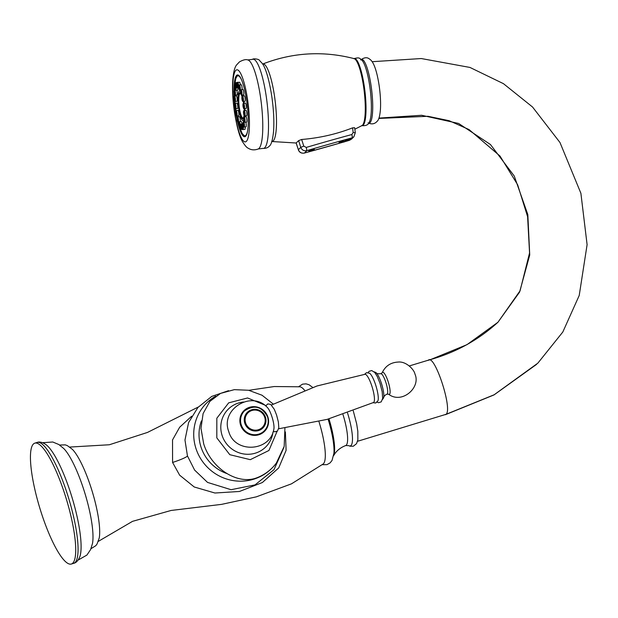 <?xml version="1.0" encoding="UTF-8"?>
<svg xmlns="http://www.w3.org/2000/svg" width="618" height="618" viewBox="0 0 618 618"><rect width="100%" height="100%" fill="white"/><g stroke="black" fill="none" stroke-linecap="round" stroke-linejoin="round"><path stroke-width="0.93" d="M215.674 396.153A46.111 44.666 45.7 0 0 196.053 448.799A46.111 44.666 -134.3 0 0 271.518 468.544M228.575 390.661L211.75 396.401L197.907 407.478L188.583 422.581L184.975 440.024L187.447 455.914L194.608 470.074L207.555 482.419L231.086 489.703L255.018 484.898L273.975 469.688L283.909 447.455M226.906 473.573A40.718 39.444 -134.3 0 1 201.422 420.897M191.65 416.223L179.653 427.247L172.53 439.931L172.584 462.457L179.629 475.165L194.237 486.984L214.94 493.017L239.467 491.472L262.387 482.519L278.703 467.919L286.103 450.352L285.385 431.92M98.332 541.368L132.53 521.345L171.101 510.46L221.599 504.365L256.323 496.849L291.48 483.84L323.253 463.925A40.471 8.976 -106.8 0 0 318.942 421.53M90.993 548.684L95.759 545.725L97.065 543.987L99.251 537.915A50.367 11.178 -106.8 0 0 90.568 486.227A50.367 11.178 73.2 0 0 72.468 449.425L67.285 445.578L65.238 444.86L59.622 445.045M42.611 442.697L52.785 442.009L58.81 444.512L63.785 448.56A53.874 11.951 73.2 0 1 83.245 488.027A53.874 11.951 -106.8 0 1 92.499 543.454L90.607 549.564L86.906 555.072L78.138 560.07M79.977 556.316A61.143 13.565 -106.8 0 0 70.035 491.155A61.143 13.565 73.2 0 0 46.226 444.798C42.65 442.272 39.622 441.484 37.126 442.442A63.144 14.013 73.2 0 1 66.651 491.943A63.144 14.013 -106.8 0 1 73.712 563.322C76.253 562.797 78.339 560.464 79.977 556.316M34.793 443.152A63.144 14.013 73.2 0 0 41.854 514.531A63.144 14.013 -106.8 0 0 71.371 564.025A63.144 14.013 -106.8 0 0 64.311 492.646A63.144 14.013 73.2 0 0 34.793 443.152L37.126 442.442M304.612 390.337A40.471 8.976 -106.8 0 0 299.908 386.791L274.23 386.536L248.83 390.306M378.942 118.092L421.638 115.272L458.618 123.461L490.468 144.527L514.261 176.045L527.826 214.601L529.734 254.987L519.591 292.09L497.969 322.233L467.007 344.643L429.525 360.008M428.166 360.425C434.176 352.391 453.087 409.595 445.995 414.33L494.153 394.771L537.845 363.152L562.82 332.005L579.22 295.474L587.1 244.674L580.897 193.303L559.978 142.511L532.546 107.014L503.454 83.669L469.974 67.447L421.267 58.54L372.152 61.7M352.577 127.856L353.187 132.491L351.851 134.531A2.959 0.927 74.9 0 1 351.928 137.899L353.89 136.771L355.296 132.677L354.639 127.717L352.577 127.856C336.586 134.129 319.614 138.007 301.654 139.483L298.625 140.634L296.122 143.005L298.409 149.842M235.18 108.436A31.124 6.195 -96.7 0 0 235.574 111.24A31.124 6.195 -96.7 0 0 235.574 111.271M236.308 115.713A31.124 6.195 -96.7 0 0 236.926 118.911M237.582 121.877A31.124 6.195 -96.7 0 0 244.736 136.756A31.124 6.195 -96.7 0 0 246.644 100.456A31.124 6.195 -96.7 0 0 237.474 74.94A31.124 6.195 -96.7 0 0 233.959 90.429M233.983 93.009A31.124 6.195 -96.7 0 0 234.106 96.462M234.392 100.881A31.124 6.195 -96.7 0 0 234.647 103.731M241.924 124.071A2.773 0.548 -96.7 0 0 241.383 121.761A2.773 0.548 -96.7 0 0 241.043 121.398L239.282 121.769A2.611 0.518 83.3 0 1 239.606 122.109A2.611 0.518 83.3 0 1 240.178 125.021A2.611 0.518 83.3 0 1 239.892 126.953L240.332 126.945M240.302 121.553A2.773 0.548 -96.7 0 0 239.931 117.659A2.773 0.548 -96.7 0 0 239.375 116.678L237.613 117.041A2.611 0.518 83.3 0 1 238.139 117.968A2.611 0.518 83.3 0 1 238.525 120.726A2.611 0.518 83.3 0 1 238.224 122.233L238.757 122.217M238.556 115.821A2.773 0.548 -96.7 0 0 238.664 112.121A2.773 0.548 -96.7 0 0 237.915 110.313L236.153 110.684A2.611 0.518 83.3 0 1 236.856 112.383A2.611 0.518 83.3 0 1 236.764 115.867L238.556 115.821M237.482 108.583A2.773 0.548 -96.7 0 0 237.729 105.825A2.773 0.548 -96.7 0 0 236.841 103.075L235.079 103.438A2.611 0.518 83.3 0 1 235.914 106.033A2.611 0.518 83.3 0 1 235.69 108.629L237.482 108.583M236.926 101.337A2.773 0.548 -96.7 0 0 237.242 99.521A2.773 0.548 -96.7 0 0 236.277 95.836L234.516 96.199A2.611 0.518 83.3 0 1 235.427 99.676A2.611 0.518 83.3 0 1 235.126 101.391L236.926 101.337M234.562 88.111A30.189 6.01 83.3 0 0 234.516 89.834A2.611 0.518 83.3 0 1 235.195 91.279A2.611 0.518 83.3 0 1 235.443 94.09A2.611 0.518 83.3 0 1 235.149 95.017L236.949 94.971A2.773 0.548 -96.7 0 0 237.258 93.982A2.773 0.548 -96.7 0 0 236.802 90.259M235.752 90.29C235.049 90.993 234.647 89.502 234.531 85.809L235.141 85.099A2.611 0.518 83.3 0 1 235.875 86.968A2.611 0.518 83.3 0 1 235.976 89.942A2.611 0.518 83.3 0 1 235.752 90.29L237.551 90.236A2.773 0.548 -96.7 0 0 237.783 89.865A2.773 0.548 -96.7 0 0 237.822 87.741M240.379 84.882A2.773 0.548 -96.7 0 0 239.622 82.248A2.773 0.548 -96.7 0 0 239.498 82.209A2.773 0.548 -96.7 0 0 239.39 82.294M242.101 89.595A2.773 0.548 -96.7 0 0 241.514 85.083A2.773 0.548 -96.7 0 0 241.174 84.72L239.413 85.083A2.611 0.518 83.3 0 1 239.738 85.431A2.611 0.518 83.3 0 1 240.309 88.343A2.611 0.518 83.3 0 1 240.023 90.274L239.236 89.664C238.525 86.118 238.587 84.589 239.413 85.083M241.692 94.994L243.492 94.94A2.773 0.548 -96.7 0 0 243.809 93.349A2.773 0.548 -96.7 0 0 243.399 90.421A2.773 0.548 -96.7 0 0 242.843 89.44L241.082 89.803A2.611 0.518 83.3 0 1 241.607 90.73A2.611 0.518 83.3 0 1 241.993 93.488A2.611 0.518 83.3 0 1 241.692 94.994L240.711 93.843C240.224 90.807 240.348 89.463 241.082 89.803M243.152 101.36L244.952 101.306A2.773 0.548 -96.7 0 0 245.052 97.613A2.773 0.548 -96.7 0 0 244.303 95.805L242.542 96.169A2.611 0.518 83.3 0 1 243.245 97.876A2.611 0.518 83.3 0 1 243.152 101.36C242.743 101.715 242.364 101.113 242.024 99.552C241.754 96.671 241.924 95.543 242.542 96.169M244.226 108.598L246.026 108.544A2.773 0.548 -96.7 0 0 246.265 105.794A2.773 0.548 -96.7 0 0 245.377 103.044L243.616 103.407A2.611 0.518 83.3 0 1 244.458 106.002A2.611 0.518 83.3 0 1 244.226 108.598C243.755 109.077 243.345 108.227 242.99 106.064A2.024 0.402 83.3 0 1 243.175 104.056A2.024 0.402 83.3 0 1 243.809 106.064A2.024 0.402 83.3 0 1 243.631 108.073A2.024 0.402 83.3 0 1 242.998 106.064C242.843 104.009 243.052 103.121 243.616 103.407M244.18 110.653C243.693 110.444 243.469 111.086 243.492 112.576C243.901 115.543 244.334 116.632 244.79 115.836L246.582 115.79A2.773 0.548 -96.7 0 0 246.899 113.975A2.773 0.548 -96.7 0 0 245.933 110.282L244.18 110.653A2.611 0.518 83.3 0 1 245.083 114.129A2.611 0.518 83.3 0 1 244.79 115.836A15.095 3.005 83.3 0 1 244.728 116.902M244.767 122.209L246.559 122.155A2.773 0.548 -96.7 0 0 246.876 121.174A2.773 0.548 -96.7 0 0 246.605 118.185A2.773 0.548 -96.7 0 0 245.918 116.655L244.156 117.018A2.611 0.518 83.3 0 1 244.805 118.471A2.611 0.518 83.3 0 1 245.06 121.282A2.611 0.518 83.3 0 1 244.767 122.209C244.11 122.704 243.685 121.398 243.469 118.285L244.156 117.018M244.002 121.653L243.554 121.754A2.611 0.518 83.3 0 1 244.288 123.623A2.611 0.518 83.3 0 1 244.38 126.59A2.611 0.518 83.3 0 1 244.164 126.937L245.956 126.891A2.773 0.548 -96.7 0 0 246.188 126.52A2.773 0.548 -96.7 0 0 245.817 122.179M244.751 129.371A2.773 0.548 -96.7 0 0 244.852 129.409A2.773 0.548 -96.7 0 0 244.937 129.363A2.773 0.548 -96.7 0 0 245.114 126.914M243.662 120.549A15.095 3.005 83.3 0 1 243.631 120.572A15.095 3.005 83.3 0 1 238.757 108.428A15.095 3.005 83.3 0 1 239.251 91.047A15.095 3.005 83.3 0 1 240.325 91.062A15.095 3.005 83.3 0 1 240.394 91.124M242.31 94.979A15.095 3.005 83.3 0 1 242.665 96.145M243.824 101.337A15.095 3.005 83.3 0 1 244.141 103.299M244.728 108.583A15.095 3.005 83.3 0 1 244.844 110.514M240.665 125.871L240.873 128.011L240.665 125.871M239.073 123.484L239.197 125.5L239.073 123.484M237.49 119.004L237.528 120.78L237.49 119.004M236.107 112.963L236.068 114.415L236.107 112.963M235.087 106.095L234.74 105.021L234.987 107.177L235.087 106.095M234.554 99.22L234.176 97.775L234.554 99.22M234.577 93.179L234.199 91.41L234.577 93.179M235.149 88.691L234.801 86.674L235.149 88.691M236.2 86.296L235.914 84.156L236.2 86.296M237.606 86.288L237.397 84.148L237.606 86.288M239.197 88.675L239.073 86.659L239.197 88.675M240.781 93.156L240.742 91.379L240.781 93.156M242.171 99.197L242.202 97.744L242.171 99.197M243.191 106.064L243.531 107.138L243.623 106.064L243.276 104.983L243.191 106.064M243.716 112.939L244.087 114.384L243.716 112.939M243.701 118.98L244.064 120.749L243.701 118.98M243.129 123.469L243.461 125.485L243.129 123.469M242.071 125.863L242.356 128.003L242.071 125.863M243.469 118.841L242.967 118.903A13.179 2.626 83.3 0 0 243.345 118.702A13.179 2.626 -96.7 0 0 243.461 118.571M244.056 117.049A13.179 2.626 -96.7 0 0 244.288 115.643M244.427 110.599A13.179 2.626 -96.7 0 0 244.326 108.598M243.755 103.384A13.179 2.626 -96.7 0 0 243.415 101.352M242.194 96.362A13.179 2.626 -96.7 0 0 241.7 94.994M240.526 92.994A13.179 2.626 -96.7 0 0 239.892 92.723A13.179 2.626 -96.7 0 0 239.521 92.916A13.179 2.626 83.3 0 0 238.95 107.107A13.179 2.626 83.3 0 0 242.967 118.903M240.765 94.021A12.321 2.457 -96.7 0 0 239.993 93.573A12.321 2.457 -96.7 0 0 239.645 93.758A12.321 2.457 -96.7 0 0 239.112 107.022A12.321 2.457 -96.7 0 0 242.866 118.046A12.321 2.457 -96.7 0 0 243.222 117.86A12.321 2.457 -96.7 0 0 244.056 115.342M244.241 110.637A12.321 2.457 -96.7 0 0 244.149 108.598M243.585 103.415A12.321 2.457 -96.7 0 0 243.229 101.352M242.024 96.609A12.321 2.457 -96.7 0 0 241.314 94.894M240.07 93.573A12.321 2.457 -96.7 0 0 239.792 93.743A12.321 2.457 -96.7 0 0 239.236 106.821A12.321 2.457 -96.7 0 0 242.944 118.03M298.625 140.634L300.765 147.347C301.939 150.081 303.971 151.178 306.876 150.637L306.265 147.424L303.778 146.134L301.654 139.483M343.338 142.101A247.648 28.582 -17.3 0 1 304.404 153.048L306.876 150.637A247.648 28.582 -17.3 0 1 351.928 137.899L350.707 139.096L349.564 139.259M350.306 139.483L349.456 140.309L351.457 139.15L349.371 140.332M347.787 140.765L348.745 140.077L346.281 140.842L347.787 140.765A2.364 1.251 -111.5 0 1 347.625 140.804A2.364 1.251 -111.5 0 1 346.798 140.518M344.033 142.016L345.215 141.252L342.751 142.016L344.033 142.016A2.364 0.518 -105.8 0 0 344.087 141.986A2.364 0.518 -105.8 0 0 344.203 141.383M339.846 142.549L339.923 142.688A2.364 1.993 -96.9 0 0 340.657 142.766L342.194 141.924L341.036 142.101M338.996 142.472L341.46 141.707L339.205 142.472M341.491 141.159L340.974 141.483L342.48 141.406A2.364 1.251 68.5 0 1 342.31 141.452A2.364 1.251 68.5 0 1 341.491 141.159L343.438 140.719L342.48 141.406M345.964 139.676L344.504 140.309L345.786 140.309A2.364 0.518 74.2 0 0 345.848 140.271A2.364 0.518 74.2 0 0 345.964 139.676L346.968 139.544L345.786 140.309M349.78 138.818L347.71 139.629A2.364 1.993 83.1 0 0 349.78 138.818L348.452 139.707L347.525 139.629M314.307 149.394L308.753 150.962L314.346 149.34M343.407 142.109L304.404 153.048C301.545 153.55 299.529 152.43 298.363 149.687L296.2 142.997M273.28 404.087L262.04 395.234L248.621 390.267L234.338 389.649L220.541 393.403L209.896 401.368L203.113 413.542L200.989 428.336L203.708 443.894C210.599 466.335 233.828 483.176 253.156 478.935L254.987 478.456A46.111 44.666 45.7 0 0 276.37 463.044L284.18 446.397L284.929 428.019M267.416 407.532A12.074 2.681 73.2 0 1 271.835 416.439A12.074 2.681 73.2 0 1 273.89 428.938C270.522 451.797 234.724 453.851 228.753 431.542C220.008 409.479 251.518 389.912 267.416 407.532M267.857 416.903A14.6 14.144 45.7 0 0 249.672 407.247A14.6 14.144 45.7 0 0 240.603 425.145A14.6 14.144 45.7 0 0 258.78 434.794A14.6 14.144 45.7 0 0 267.857 416.903M271.456 405.014L317.011 385.972L364.991 374.292A14.739 3.268 -106.8 0 1 371.789 385.871A14.739 3.268 73.2 0 1 373.527 402.496L327.123 419.383L278.656 428.792M373.079 402.697L375.705 403.013L377.946 400.819A14.963 3.322 73.2 0 0 375.574 384.697A14.963 3.322 -106.8 0 0 369.595 373.241L366.52 372.654L364.512 374.377M382.496 399.506L383.616 397.861A13.936 3.09 73.2 0 0 383.77 397.135A13.936 3.09 73.2 0 0 381.329 383.083A13.936 3.09 -106.8 0 0 376.486 373.079A13.936 3.09 -106.8 0 0 375.96 372.561L374.106 371.812M387.046 394.214L388.575 394.199A11.549 2.565 73.2 0 0 388.042 381.329A11.549 2.565 -106.8 0 0 382.117 372.855L380.835 373.697A10.722 2.379 -106.8 0 1 385.763 382.117A10.722 2.379 73.2 0 1 387.046 394.214A10.722 2.379 73.2 0 1 386.961 394.245C385.199 394.562 383.083 397.675 383.755 397.196M380.835 373.697A10.722 2.379 -106.8 0 0 380.742 373.712C377.629 373.844 376.2 373.62 376.439 373.033M264.079 431.016A14.036 13.596 -134.3 0 1 264.017 431.07A14.036 13.596 -134.3 0 1 241.128 424.983A14.036 13.596 -134.3 0 1 244.434 410.97A14.036 13.596 -134.3 0 1 244.496 410.916M172.584 462.457A15.033 1.653 161.6 0 0 187.447 455.914M328.961 418.865A36.292 8.049 73.2 0 1 333.712 455.373M328.081 419.112A38.223 8.482 73.2 0 1 333.967 453.064L332.005 460.526L330.035 462.936L326.961 464.643L322.302 464.705M342.982 414.531A29.2 6.481 73.2 0 1 345.686 445.547C341.175 447.293 337.644 449.889 335.103 453.326L333.511 455.775M347.54 412.971A30.923 6.86 73.2 0 1 348.652 445.624L345.686 445.547M445.995 414.33L357.544 441.291M368.683 123.09A32.074 6.389 83.3 0 0 371.07 85.693A32.074 6.389 -96.7 0 0 361.221 59.513M353.728 58.679C359.83 57.08 359.328 58.154 362.148 60.448A32.275 6.427 -96.7 0 1 369.703 85.825A32.275 6.427 83.3 0 1 369.371 121.97C368.552 124.797 365.956 126.018 361.592 125.639M361.816 125.693A33.851 6.744 83.3 0 0 364.28 86.226A33.851 6.744 -96.7 0 0 353.929 58.579M262.588 64.071C292.53 52.437 323.044 50.622 354.106 58.625A33.828 6.736 -96.7 0 1 363.531 86.319A33.828 6.736 83.3 0 1 361.97 125.608L354.84 129.201M262.712 64.025A39.042 7.771 -96.7 0 1 274.485 95.983A39.042 7.771 83.3 0 1 271.812 141.522M252.422 59.39A44.905 8.946 -96.7 0 1 266.188 96.06A44.905 8.946 83.3 0 1 262.874 148.42C265.755 148.513 267.911 147.741 269.34 146.111C271.248 144.867 272.654 139.985 273.558 131.464C274.268 121.198 273.658 109.371 271.727 95.983C268.776 77.196 265.137 67.455 262.495 63.693L259.251 60.147C259.305 59.374 253.388 58.138 252.422 59.39L247.795 59.938A44.905 8.946 -96.7 0 1 260.456 96.732A44.905 8.946 83.3 0 1 258.254 148.961L262.874 148.42M247.563 99.56A36.284 7.223 83.3 0 1 246.373 141.344A36.284 7.223 83.3 0 1 234.655 112.136A36.284 7.223 -96.7 0 1 235.837 70.352A36.284 7.223 -96.7 0 1 247.563 99.56M245.609 136.308L244.79 136.223L242.179 133.519L239.467 126.821M238.424 75.172L237.219 75.79L235.736 78.695L234.678 85.431M234.709 85.4A30.189 6.01 83.3 0 1 237.057 76.277A30.189 6.01 83.3 0 1 241.661 80.101M247.609 130.769A30.189 6.01 83.3 0 1 245.825 135.342A30.189 6.01 83.3 0 1 239.498 126.844M238.594 123.685A30.189 6.01 83.3 0 1 238.231 122.233L237.242 121.089C236.756 118.046 236.879 116.702 237.613 117.041M236.856 115.867L237.15 117.381A30.189 6.01 83.3 0 1 236.872 115.867M236.022 110.722A30.189 6.01 83.3 0 1 235.736 108.629L236.014 110.73M235.141 103.43A30.189 6.01 83.3 0 1 234.956 101.367L235.126 103.43M234.554 94.724L234.608 96.184A30.189 6.01 83.3 0 1 234.57 94.739M243.368 129.417L241.113 129.309C240.224 128.204 239.931 122.982 240.958 124.28A2.611 0.518 83.3 0 1 241.074 124.311A2.611 0.518 83.3 0 1 241.823 127.084A2.611 0.518 83.3 0 1 241.568 129.463A2.611 0.518 83.3 0 1 241.468 129.425M240.595 124.952A2.024 0.402 83.3 0 1 241.19 127.277A2.024 0.402 83.3 0 1 240.904 128.907A2.024 0.402 83.3 0 1 240.309 126.582A2.024 0.402 83.3 0 1 240.595 124.952M239.073 122.681A2.024 0.402 83.3 0 1 239.537 125.423A2.024 0.402 83.3 0 1 239.066 126.165A2.024 0.402 83.3 0 1 238.61 123.415A2.024 0.402 83.3 0 1 239.073 122.681M237.567 118.409A2.024 0.402 83.3 0 1 237.837 121.236A2.024 0.402 83.3 0 1 237.235 120.989A2.024 0.402 83.3 0 1 236.964 118.162A2.024 0.402 83.3 0 1 237.567 118.409M236.246 112.646A2.024 0.402 83.3 0 1 236.292 115.226A2.024 0.402 83.3 0 1 235.636 114.021A2.024 0.402 83.3 0 1 235.589 111.449A2.024 0.402 83.3 0 1 236.246 112.646M235.273 106.095A2.024 0.402 83.3 0 1 235.095 108.104A2.024 0.402 83.3 0 1 234.461 106.095A2.024 0.402 83.3 0 1 234.639 104.087A2.024 0.402 83.3 0 1 235.273 106.095M234.763 99.544A2.024 0.402 83.3 0 1 234.384 100.742A2.024 0.402 83.3 0 1 233.851 98.169A2.024 0.402 83.3 0 1 234.23 96.964A2.024 0.402 83.3 0 1 234.763 99.544M234.786 93.774A2.024 0.402 83.3 0 1 234.245 94.029A2.024 0.402 83.3 0 1 233.874 91.194A2.024 0.402 83.3 0 1 234.415 90.946A2.024 0.402 83.3 0 1 234.786 93.774M235.334 89.494A2.024 0.402 83.3 0 1 234.693 88.76A2.024 0.402 83.3 0 1 234.531 86.018A2.024 0.402 83.3 0 1 235.172 86.752A2.024 0.402 83.3 0 1 235.334 89.494M236.184 82.619A2.611 0.518 83.3 0 1 236.254 82.58A2.611 0.518 83.3 0 1 237.057 84.89A2.611 0.518 83.3 0 1 236.949 87.725A2.611 0.518 83.3 0 1 236.864 87.771A2.611 0.518 83.3 0 1 236.725 87.694M236.331 87.215A2.024 0.402 83.3 0 1 235.682 85.585A2.024 0.402 83.3 0 1 235.744 83.26A2.024 0.402 83.3 0 1 236.4 84.882A2.024 0.402 83.3 0 1 236.331 87.215M239.498 82.209L237.737 82.573A2.611 0.518 83.3 0 1 237.853 82.611A2.611 0.518 83.3 0 1 238.594 85.384A2.611 0.518 83.3 0 1 238.347 87.764A2.611 0.518 83.3 0 1 238.247 87.725M237.675 87.208A2.024 0.402 83.3 0 1 237.088 84.882A2.024 0.402 83.3 0 1 237.374 83.252A2.024 0.402 83.3 0 1 237.961 85.578A2.024 0.402 83.3 0 1 237.675 87.208M239.197 89.479A2.024 0.402 83.3 0 1 238.733 86.736A2.024 0.402 83.3 0 1 239.205 85.995A2.024 0.402 83.3 0 1 239.668 88.745A2.024 0.402 83.3 0 1 239.197 89.479M240.703 93.751A2.024 0.402 83.3 0 1 240.433 90.923A2.024 0.402 83.3 0 1 241.035 91.17A2.024 0.402 83.3 0 1 241.306 93.998A2.024 0.402 83.3 0 1 240.703 93.751M242.024 99.513A2.024 0.402 83.3 0 1 241.978 96.933A2.024 0.402 83.3 0 1 242.635 98.138A2.024 0.402 83.3 0 1 242.681 100.711A2.024 0.402 83.3 0 1 242.024 99.513M243.507 112.623A2.024 0.402 83.3 0 1 243.894 111.418A2.024 0.402 83.3 0 1 244.427 113.99A2.024 0.402 83.3 0 1 244.04 115.195A2.024 0.402 83.3 0 1 243.507 112.623M243.484 118.386A2.024 0.402 83.3 0 1 244.033 118.138A2.024 0.402 83.3 0 1 244.396 120.966A2.024 0.402 83.3 0 1 243.855 121.213A2.024 0.402 83.3 0 1 243.484 118.386M242.944 122.665A2.024 0.402 83.3 0 1 243.577 123.399A2.024 0.402 83.3 0 1 243.739 126.142A2.024 0.402 83.3 0 1 243.106 125.408A2.024 0.402 83.3 0 1 242.944 122.665M242.38 124.311A2.611 0.518 83.3 0 1 242.441 124.272A2.611 0.518 83.3 0 1 243.245 126.582A2.611 0.518 83.3 0 1 243.137 129.417A2.611 0.518 83.3 0 1 243.052 129.456A2.611 0.518 83.3 0 1 242.913 129.386M241.939 124.944A2.024 0.402 83.3 0 1 242.588 126.574A2.024 0.402 83.3 0 1 242.526 128.907A2.024 0.402 83.3 0 1 241.87 127.277A2.024 0.402 83.3 0 1 241.939 124.944M306.265 147.424A250.607 28.93 -17.3 0 1 351.851 134.531M355.25 132.777L353.187 132.491M303.778 146.134L300.765 147.347L298.316 149.788C299.336 152.414 301.337 153.519 304.295 153.102L304.172 153.109M344.659 141.738L349.456 140.309A247.648 28.582 -17.3 0 1 344.713 141.7M339.738 142.696L340.657 142.766A2.364 1.993 -96.9 0 0 341.993 141.877M314.168 149.664L314.06 149.795C311.001 151.101 309.317 151.58 309.008 151.232M309.464 151.178L313.836 149.927L309.464 151.178M243.523 402.009A26.613 25.778 -134.3 0 0 222.148 435.597A26.613 25.778 45.7 0 0 249.541 454.23A26.613 25.778 45.7 0 0 272.955 432.221M264.141 430.955A14.036 13.596 -134.3 0 1 241.252 424.867A14.036 13.596 -134.3 0 1 244.558 410.854C254.245 404.466 261.901 406.451 267.517 416.795C269.085 422.194 267.957 426.914 264.141 430.955L264.017 431.07M244.805 423.284A11.039 10.691 -134.3 0 1 251.657 409.757A11.039 10.691 -134.3 0 1 265.408 417.05A11.039 10.691 -134.3 0 1 258.548 430.584A11.039 10.691 -134.3 0 1 244.805 423.284M245.632 422.998A10.205 9.888 -134.3 0 1 251.974 410.483A10.205 9.888 -134.3 0 1 264.682 417.235A10.205 9.888 -134.3 0 1 258.339 429.749A10.205 9.888 -134.3 0 1 245.632 422.998M71.371 564.025L73.712 563.322M69.788 447.061L109.355 444.759L147.486 432.43L198.316 407.015M312.693 387.424L309.077 384.759L306.095 383.855L302.596 384.141L298.679 386.667M348.652 445.624L349.997 446.204L353.318 446.235L356.555 443.647L357.845 439.854L357.822 431.31L356.671 423.902L353.28 410.885M378.811 118.44L427.973 116.292L449.155 120.711L469.077 129.587L500.008 156.06L517.629 184.743L527.602 216.671L529.556 252.986L520.062 290.8L497.969 322.233C478.216 340.224 455.157 352.824 428.792 360.047L409.309 365.941M445.369 414.709L493.991 394.933L536.54 364.404M368.027 122.812C371.742 124.666 374.887 124.048 377.451 120.973C378.958 119.521 379.962 115.489 380.472 108.868C380.819 101.823 380.364 93.951 379.097 85.245C375.226 60.479 369.958 59.56 369.077 58.725C366.876 57.088 364.064 57.489 360.642 59.938M271.681 141.514L296.13 143.005M258.254 148.961C254.562 150.383 251.178 150.112 248.104 148.158C246.806 147.663 244.975 145.578 242.619 141.877C239.622 136.91 236.918 127.092 234.508 112.43C232.878 101.19 232.26 90.954 232.669 81.707C233.272 72.808 234.608 67.184 236.679 64.836L239.413 61.924C243.106 59.846 245.894 59.189 247.795 59.938M238.602 123.77L238.216 122.233M234.5 89.842L234.546 88.003M240.958 124.28L242.719 123.909M239.892 126.953L239.104 126.342C238.394 122.797 238.455 121.275 239.282 121.769M236.764 115.867C236.354 116.223 235.976 115.62 235.636 114.067C235.365 111.186 235.535 110.058 236.153 110.684M235.69 108.629C235.219 109.108 234.809 108.266 234.446 106.095C234.299 104.04 234.516 103.152 235.079 103.438M235.126 101.391C234.67 102.186 234.245 101.097 233.836 98.123C233.813 96.632 234.037 95.991 234.516 96.199M235.149 95.017C234.5 95.512 234.067 94.206 233.859 91.093L234.994 89.734M235.141 85.099L235.597 85.006M238.015 82.209L235.914 82.766C235.149 84.203 236.2 89.216 236.864 87.771L238.656 87.717M237.737 82.573C236.709 81.282 237.003 86.505 237.884 87.602L238.787 87.748M240.023 90.274L240.556 90.259M243.554 121.754L242.944 122.464C243.052 126.149 243.461 127.64 244.164 126.937M244.852 129.409L243.052 129.456C242.395 130.908 241.344 125.894 242.101 124.457L242.897 124.172M240.479 92.654L239.892 92.723M351.457 139.15L353.898 136.771L355.296 132.677M348.258 139.853L350.723 139.089M265.887 405.524L247.586 397.969L228.683 402.843L216.833 418.224L216.818 437.868L229.788 454.686L250.29 459.668L268.938 450.476L277.096 431.325M265.67 405.98L267.795 403.917L270.723 404.419L274.292 409.309L276.555 414.948L278.363 421.94L278.811 427.772L277.443 431.047L274.856 431.827L273.303 431.202M368.15 372.592L369.054 371.348L371.735 370.545L374.825 372.577L377.297 376.578L380.031 383.376L382.187 391.766L382.658 398.463L381.221 401.878L378.548 402.697L377.104 402.163M382.117 372.855C385.308 366.065 390.653 362.465 398.146 362.063C406.018 361.128 414.168 369.502 414.964 374.099C421.097 387.486 401.893 404.512 388.575 394.199"/></g></svg>
